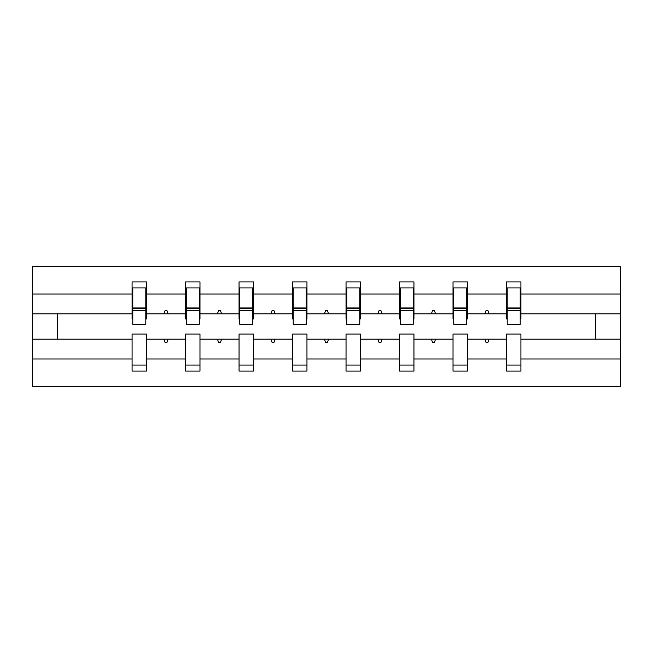 <?xml version="1.0" encoding="UTF-8"?>
<svg xmlns="http://www.w3.org/2000/svg" width="653" height="653" viewBox="0 0 653 653"><rect width="100%" height="100%" fill="white"/><g stroke="black" fill="none" stroke-linecap="round" stroke-linejoin="round"><path stroke-width="0.98" d="M506.516 358.987L467.426 358.987L467.426 334.042L453.027 334.042L453.027 358.987L413.937 358.987L413.937 334.042L399.53 334.042L399.53 358.987L360.448 358.987L360.448 334.042L346.041 334.042L346.041 358.987L306.959 358.987L306.959 334.042L292.552 334.042L292.552 358.987L253.47 358.987L253.47 334.042L239.063 334.042L239.063 358.987L199.973 358.987L199.973 334.042L185.574 334.042L185.574 339.185L146.484 339.185L146.484 334.042L132.086 334.042L132.086 358.987L32.65 358.987L32.65 386.503L620.35 386.503L620.35 358.987L520.914 358.987L520.914 371.075L506.516 371.075L506.516 339.185L484.861 339.185L486.11 342.613L487.824 342.613L489.073 339.185M520.914 358.987L520.914 334.042L506.516 334.042L506.516 339.185M620.35 358.987L620.35 313.815L520.914 313.815L520.914 281.925L506.516 281.925L506.516 294.013L467.426 294.013L467.426 318.958L466.74 318.958M507.201 318.958L506.516 318.958L506.516 294.013M453.027 358.987L453.027 371.075L467.426 371.075L467.426 358.987M467.426 294.013L467.426 281.925L453.027 281.925L453.027 294.013L413.937 294.013L413.937 318.958L413.251 318.958M453.713 318.958L453.027 318.958L453.027 294.013M399.53 358.987L399.53 371.075L413.937 371.075L413.937 358.987M413.937 294.013L413.937 281.925L399.53 281.925L399.53 294.013L360.448 294.013L360.448 318.958L359.762 318.958M400.224 318.958L399.53 318.958L399.53 294.013M346.041 358.987L346.041 371.075L360.448 371.075L360.448 358.987M360.448 294.013L360.448 281.925L346.041 281.925L346.041 294.013L306.959 294.013L306.959 318.958L306.273 318.958M346.727 318.958L346.041 318.958L346.041 294.013M292.552 358.987L292.552 371.075L306.959 371.075L306.959 358.987M306.959 294.013L306.959 281.925L292.552 281.925L292.552 294.013L253.47 294.013L253.47 318.958L252.776 318.958M293.238 318.958L292.552 318.958L292.552 294.013M239.063 358.987L239.063 371.075L253.47 371.075L253.47 358.987M253.47 294.013L253.47 281.925L239.063 281.925L239.063 294.013L199.973 294.013L199.973 318.958L199.287 318.958M239.749 318.958L239.063 318.958L239.063 294.013M199.973 358.987L199.973 371.075L185.574 371.075L185.574 339.185M199.973 294.013L199.973 281.925L185.574 281.925L185.574 294.013L146.484 294.013L146.484 281.925L132.086 281.925L132.086 294.013L32.65 294.013L32.65 266.497L620.35 266.497L620.35 294.013L520.914 294.013M186.26 318.958L185.574 318.958L185.574 294.013M132.086 358.987L132.086 371.075L146.484 371.075L146.484 339.185M132.771 318.958L132.086 318.958L132.086 294.013M520.914 313.815L520.914 318.958L520.229 318.958M185.574 358.987L146.484 358.987M484.861 339.185L467.426 339.185M506.516 313.815L489.073 313.815L487.824 310.387L486.11 310.387L484.861 313.815L467.426 313.815M484.861 313.815L489.073 313.815M431.372 339.185L432.621 342.613L434.335 342.613L435.584 339.185L413.937 339.185M453.027 339.185L435.584 339.185M453.027 313.815L435.584 313.815L434.335 310.387L432.621 310.387L431.372 313.815L413.937 313.815M431.372 313.815L435.584 313.815M377.883 339.185L379.132 342.613L380.846 342.613L382.095 339.185L360.448 339.185M399.53 339.185L382.095 339.185M399.53 313.815L382.095 313.815L380.846 310.387L379.132 310.387L377.883 313.815L360.448 313.815M377.883 313.815L382.095 313.815M324.394 339.185L325.643 342.613L327.357 342.613L328.606 339.185L306.959 339.185M346.041 339.185L328.606 339.185M346.041 313.815L328.606 313.815L327.357 310.387L325.643 310.387L324.394 313.815L306.959 313.815M324.394 313.815L328.606 313.815M270.905 339.185L272.154 342.613L273.868 342.613L275.117 339.185L253.47 339.185M292.552 339.185L275.117 339.185M292.552 313.815L275.117 313.815L273.868 310.387L272.154 310.387L270.905 313.815L253.47 313.815M270.905 313.815L275.117 313.815M217.416 339.185L218.665 342.613L220.379 342.613L221.628 339.185L199.973 339.185M239.063 339.185L221.628 339.185M239.063 313.815L221.628 313.815L220.379 310.387L218.665 310.387L217.416 313.815L199.973 313.815M217.416 313.815L221.628 313.815M163.927 339.185L165.176 342.613L166.89 342.613L168.139 339.185M185.574 313.815L168.139 313.815L166.89 310.387L165.176 310.387L163.927 313.815L146.484 313.815L146.484 294.013M163.927 313.815L168.139 313.815M146.484 313.815L146.484 318.958L145.799 318.958M132.086 339.185L32.65 339.185L32.65 294.013M32.65 358.987L32.65 339.185M132.086 313.815L32.65 313.815M620.35 313.815L620.35 294.013M57.684 339.185L57.684 313.815M595.316 313.815L595.316 339.185L520.914 339.185M620.35 339.185L595.316 339.185M132.086 287.924L132.771 287.924L132.086 287.924M132.771 310.559L132.771 287.924L146.484 287.924L145.799 287.924L145.799 324.272L132.771 324.272L132.771 310.559L145.799 310.559M132.086 365.076L146.484 365.076M185.574 287.924L186.26 287.924L185.574 287.924M186.26 310.559L186.26 287.924L199.973 287.924L199.287 287.924L199.287 324.272L186.26 324.272L186.26 310.559L199.287 310.559M185.574 365.076L199.973 365.076M239.063 287.924L239.749 287.924L239.063 287.924M239.749 310.559L239.749 287.924L253.47 287.924L252.776 287.924L252.776 324.272L239.749 324.272L239.749 310.559L252.776 310.559M239.063 365.076L253.47 365.076M292.552 287.924L293.238 287.924L292.552 287.924M293.238 310.559L293.238 287.924L306.959 287.924L306.273 287.924L306.273 324.272L293.238 324.272L293.238 310.559L306.273 310.559M292.552 365.076L306.959 365.076M346.041 287.924L346.727 287.924L346.041 287.924M346.727 310.559L346.727 287.924L360.448 287.924L359.762 287.924L359.762 324.272L346.727 324.272L346.727 310.559L359.762 310.559M346.041 365.076L360.448 365.076M399.53 287.924L400.224 287.924L399.53 287.924M400.224 310.559L400.224 287.924L413.937 287.924L413.251 287.924L413.251 324.272L400.224 324.272L400.224 310.559L413.251 310.559M399.53 365.076L413.937 365.076M453.027 287.924L453.713 287.924L453.027 287.924M453.713 310.559L453.713 287.924L467.426 287.924L466.74 287.924L466.74 324.272L453.713 324.272L453.713 310.559L466.74 310.559M453.027 365.076L467.426 365.076M506.516 287.924L507.201 287.924L506.516 287.924M507.201 310.559L507.201 287.924L520.914 287.924L520.229 287.924L520.229 324.272L507.201 324.272L507.201 310.559L520.229 310.559M506.516 365.076L520.914 365.076M145.799 296.495L146.484 296.495M132.086 296.495L132.771 296.495M132.771 308.502L145.799 308.502M199.287 296.495L199.973 296.495M185.574 296.495L186.26 296.495M186.26 308.502L199.287 308.502M252.776 296.495L253.47 296.495M239.063 296.495L239.749 296.495M239.749 308.502L252.776 308.502M306.273 296.495L306.959 296.495M292.552 296.495L293.238 296.495M293.238 308.502L306.273 308.502M359.762 296.495L360.448 296.495M346.041 296.495L346.727 296.495M346.727 308.502L359.762 308.502M413.251 296.495L413.937 296.495M399.53 296.495L400.224 296.495M400.224 308.502L413.251 308.502M466.74 296.495L467.426 296.495M453.027 296.495L453.713 296.495M453.713 308.502L466.74 308.502M520.229 296.495L520.914 296.495M506.516 296.495L507.201 296.495M507.201 308.502L520.229 308.502M132.771 307.979L145.799 307.979M186.26 307.979L199.287 307.979M239.749 307.979L252.776 307.979M293.238 307.979L306.273 307.979M346.727 307.979L359.762 307.979M400.224 307.979L413.251 307.979M453.713 307.979L466.74 307.979M507.201 307.979L520.229 307.979"/></g></svg>

